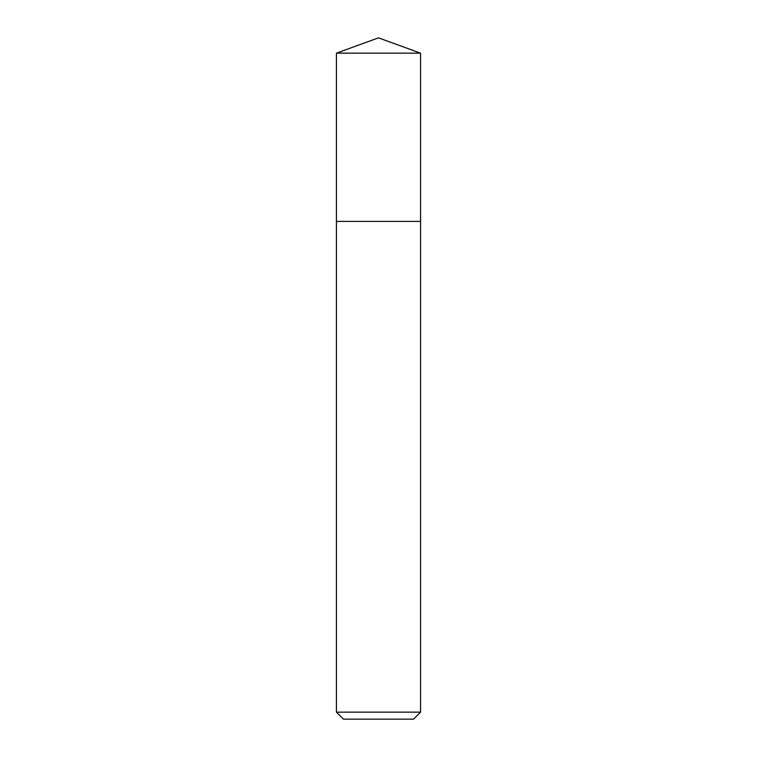 <?xml version="1.0" encoding="UTF-8"?>
<svg xmlns="http://www.w3.org/2000/svg" width="757" height="757" viewBox="0 0 757 757"><rect width="100%" height="100%" fill="white"/><g stroke="black" fill="none" stroke-linecap="round" stroke-linejoin="round"><path stroke-width="1.14" d="M420.561 712.138L413.549 719.15L343.451 719.15L336.439 712.138L420.561 712.138L420.561 53.16L336.439 53.16L336.439 221.413L420.561 221.413L336.439 221.413L336.439 53.16L378.5 37.85L336.439 53.16M378.5 37.85L420.561 53.16M336.439 712.138L336.439 221.413"/></g></svg>
